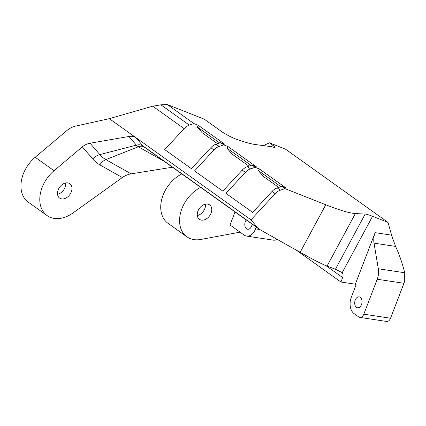 <?xml version="1.0" encoding="UTF-8"?>
<svg xmlns="http://www.w3.org/2000/svg" width="426" height="426" viewBox="0 0 426 426"><rect width="100%" height="100%" fill="white"/><g stroke="black" fill="none" stroke-linecap="round" stroke-linejoin="round"><path stroke-width="0.64" d="M355.369 213.543L365.157 214.092L335.448 269.237L327.062 266.085L355.369 213.543A110.361 13.483 -151.7 0 1 325.762 204.762L284.962 188.606L281.82 186.364L286.15 188.079L259.461 169.01L255.131 167.296L251.995 165.054L256.324 166.768L228.064 146.581L223.735 144.867L220.593 142.625L224.928 144.339L198.239 125.271L193.91 123.556L167.301 104.551L204.272 119.189L221.11 131.213A11.039 1.347 28.3 0 0 235.621 138.945A110.361 13.483 28.3 0 0 255.408 144.542L270.867 146.619A27.589 3.371 -151.7 0 1 273.125 147.13A11.039 1.347 28.3 0 0 274.695 147.22A11.039 1.347 28.3 0 0 272.422 144.936L269.477 142.832L285.532 149.185L388.033 222.415L391.867 236.148L395.589 246.414C399.444 254.807 402.479 263.587 404.695 272.757L404.7 280.915A13.797 9.068 -81.4 0 1 403.954 283.301L390.541 318.238L363.82 314.18A5.517 3.626 98.6 0 1 359.853 317.397A5.517 3.626 98.6 0 1 358.756 316.944L354.049 313.579A12.418 8.163 -81.4 0 1 351.306 297.273L356.104 284.765L355.321 284.206L375.109 232.655A13.797 9.068 -81.4 0 0 374.017 243.139L378.325 268.758A13.797 9.068 98.6 0 1 377.228 279.243L403.954 283.301M269.477 142.832L263.305 145.601M359.853 317.397L386.574 321.449A5.517 3.626 -81.4 0 0 390.541 318.238M277.198 239.364A12.418 8.163 98.6 0 1 273.338 240.147L246.617 236.089A12.418 8.163 -81.4 0 0 255.541 228.863L256.228 227.069M240.062 232.143L200.88 239.449A30.347 21.694 -54.5 0 1 186.876 236.803L168.036 223.341A30.347 21.694 -54.5 0 1 161.944 198.596A30.347 21.694 -54.5 0 1 181.811 173.904M355.321 284.206L340.933 282.023L342.642 277.566A5.517 3.946 125.5 0 0 342.121 272.784L372.558 216.286A27.589 3.371 28.3 0 0 365.157 214.092M372.558 216.286L388.033 222.415M186.876 236.803A30.347 21.694 -54.5 0 1 180.784 212.052A30.347 21.694 -54.5 0 1 200.651 187.365M246.617 236.089A12.418 8.163 -81.4 0 1 244.157 235.072L230.029 224.976L235.04 211.93M197.936 211.11A8.829 6.31 125.5 0 0 199.384 219.289A8.829 6.31 125.5 0 0 209.651 215.774A8.829 6.31 125.5 0 0 209.645 204.922A8.829 6.31 125.5 0 0 197.936 211.11M325.762 204.762L300.149 252.304L259.647 229.47A11.039 7.892 -54.5 0 1 259.136 229.145A11.039 7.892 -54.5 0 1 258.113 228.208L250.973 219.853L135.835 137.598C134.078 136.4 131.783 136.027 128.961 136.48L90.067 143.211C87.229 143.732 84.657 144.946 82.346 146.853L92.714 158.978A51.477 36.796 125.5 0 0 99.865 164.873L122.326 177.535L73.096 212.888A30.347 21.694 -54.5 0 1 47.089 215.588L28.249 202.132A30.347 21.694 -54.5 0 1 35.204 157.247L67.01 130.441C69.63 128.274 72.468 126.836 75.53 126.123L109.322 118.657L152.716 106.196L160.9 104.823L167.301 104.551M122.326 177.535C125.058 175.613 127.992 174.383 131.133 173.845L172.439 167.21M47.089 215.588A30.347 21.694 -54.5 0 1 54.043 170.709L82.346 146.853M58.154 189.895A8.829 6.31 125.5 0 0 59.597 198.079A8.829 6.31 125.5 0 0 69.864 194.565A8.829 6.31 125.5 0 0 69.864 183.712A8.829 6.31 125.5 0 0 58.154 189.895M335.448 269.237L341.498 272.299M300.149 252.304C313.057 259.567 322.024 264.157 327.062 266.085M220.593 142.625L216.014 144.19A11.039 7.892 125.5 0 0 210.817 147.7L191.407 168.685L164.718 149.617L184.128 128.636A11.039 7.892 -54.5 0 1 189.325 125.127L193.91 123.556M65.652 182.967A8.829 6.31 -54.5 0 1 57.531 194.336M259.136 229.145L143.999 146.89A11.039 7.892 -54.5 0 1 142.976 145.953L135.835 137.598L109.322 118.657M250.973 219.853L275.18 193.686A11.039 7.892 -54.5 0 1 280.377 190.177L284.962 188.606M281.82 186.364L277.235 187.93A11.039 7.892 125.5 0 0 272.038 191.439L252.634 212.425L225.945 193.356L245.355 172.376A11.039 7.892 -54.5 0 1 250.552 168.866L255.131 167.296M251.995 165.054L247.41 166.625A11.039 7.892 125.5 0 0 242.213 170.134L222.803 191.114L194.549 170.927L213.953 149.947A11.039 7.892 -54.5 0 1 219.15 146.438L223.735 144.867M205.439 204.176A8.829 6.31 -54.5 0 1 197.313 215.545M363.82 314.18L377.228 279.243M355.231 300.08A5.517 3.626 98.6 0 1 359.198 296.863A5.517 3.626 98.6 0 1 361.956 302.865A5.517 3.626 98.6 0 1 357.542 307.774A5.517 3.626 98.6 0 1 355.231 300.08M252.096 224.119A5.517 3.626 98.6 0 1 247.65 229.268A5.517 3.626 98.6 0 1 245.339 221.573A5.517 3.626 98.6 0 1 246.233 219.928M228.064 146.581L226.946 148.147L231.904 153.951L248.922 166.108M217.521 143.674L202.078 132.64L197.116 126.841L198.239 125.271M197.116 126.841L219.662 142.944M226.946 148.147L251.058 165.373M280.883 186.684L258.342 170.581L259.461 169.01M258.342 170.581L263.3 176.38L278.748 187.413M340.933 282.023L296.267 250.115M374.017 243.139L395.589 246.414M404.695 272.757L378.325 268.758M391.574 235.152L375.109 232.655M272.422 144.936L271.463 146.714M92.714 158.978A11.039 7.599 139.5 0 1 99.812 154.606L90.067 143.211M99.865 164.873A11.039 7.695 119.4 0 1 105.877 159.606A43.67 31.22 -54.5 0 1 99.812 154.606L136.357 145.138A14.271 10.197 125.5 0 0 138.338 146.768L164.356 161.438M131.133 173.845L105.877 159.606L138.338 146.768A11.039 7.695 -60.6 0 1 144.009 146.901M258.113 228.208L142.976 145.953A11.039 7.599 -40.5 0 0 136.357 145.138L128.961 136.48M189.325 125.127L160.9 104.823M54.043 170.709L35.204 157.247M184.128 128.636L152.716 106.196M272.038 191.439L275.18 193.686M242.213 170.134L245.355 172.376M210.817 147.7L213.953 149.947M259.679 229.492L255.541 228.863M250.552 168.866L247.41 166.625M280.377 190.177L277.235 187.93M219.15 146.438L216.014 144.19M325.959 265.648L342.642 277.566"/></g></svg>
